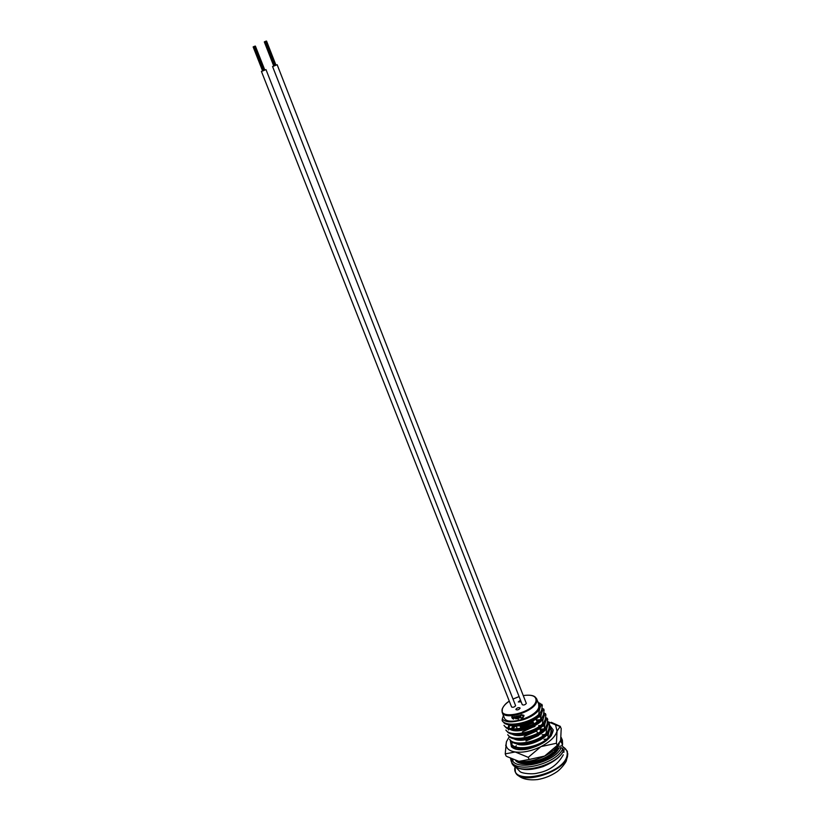 <?xml version="1.0" encoding="UTF-8"?>
<svg xmlns="http://www.w3.org/2000/svg" width="821" height="821" viewBox="0 0 821 821"><rect width="100%" height="100%" fill="white"/><g stroke="black" fill="none" stroke-linecap="round" stroke-linejoin="round"><path stroke-width="1.23" d="M520.463 700.108L518.287 701.976L521.14 701.842M515.937 709.221L515.947 709.59C517.333 710.268 518.687 709.847 520.021 708.318L520.011 707.959C518.636 707.281 517.271 707.702 515.937 709.221M504.227 717.585L504.32 717.821C506.896 726.441 536.903 717.102 538.792 707.025L538.679 704.069L536.677 698.917M554.904 751.143L555.868 751.646M555.684 749.091L556.32 749.85M522.72 749.47L523.654 748.619M544.025 739.362L546.796 739.085M524.711 748.793L523.829 749.542M521.048 744.801L522.053 743.908M525.963 741.024L538.504 735.565M542.106 734.826L544.764 734.528M546.139 734.477L548.346 734.559M550.809 735.708L550.132 735.565M548.233 735.329L545.123 735.329M523.254 743.97L522.177 744.863M519.375 740.121L520.452 739.177M524.167 736.468L536.729 730.998M540.321 730.259L542.722 729.972M544.149 729.9L545.339 729.9M551.076 731.142L552.359 731.993L551.107 730.885M548.982 731.101L548.295 730.967M544.631 730.7L543.081 730.772M521.458 739.413L520.535 740.173M517.702 735.431L518.851 734.436M522.372 731.901L533.445 726.842M538.545 725.682L540.659 725.415M542.137 725.323L544.662 725.364M549.27 726.513L551.322 728.586M547.155 726.493L546.447 726.349M544.549 726.144L541.018 726.216M519.662 734.846L518.893 735.462M516.029 730.721L517.271 729.674M520.576 727.334L533.157 721.854M536.76 721.095L538.576 720.848M540.115 720.735L541.491 720.705M547.463 721.885L549.526 723.948L548.828 729.089L546.447 734.2L546.129 733.369C536.955 742.42 513.967 746.576 509.564 739.362L511.986 742.03C518.944 746.771 538.391 742.061 546.447 734.2M548.951 723.434L547.371 722.511M545.329 721.875L544.6 721.731M540.721 721.526L538.945 721.649L540.813 721.443M537.078 721.895L535.559 718.036M533.465 722.654L520.894 728.135M517.856 730.269L517.261 730.752M512.612 727.673L515.691 724.912M538.083 716.148L539.561 716.097M545.647 717.236L547.72 719.299L547.032 724.327L544.61 729.489L544.292 728.658C535.097 737.668 512.088 741.856 507.717 734.703L510.036 737.289C516.912 742.071 536.503 737.361 544.61 729.489M547.145 718.775L545.555 717.872M543.492 717.246L542.753 717.113M540.854 716.928L536.842 717.092M516.05 725.682L512.93 728.484M536.4 711.53L537.611 711.489M543.83 712.587L545.924 714.639L545.236 719.555L542.784 724.758L542.455 723.927C533.24 732.907 510.221 737.135 505.859 730.033L508.096 732.548C514.87 737.371 534.604 732.65 542.784 724.758M545.339 714.126L543.738 713.223M541.778 712.628L540.885 712.474L541.706 712.864M536.78 712.33L535.466 712.443M542.014 707.928L544.118 709.98L543.44 714.783L540.936 720.027L540.618 719.196C531.372 728.135 508.343 732.394 504.002 725.354L506.147 727.806C512.827 732.65 532.706 727.929 540.936 720.027M543.523 709.457L541.922 708.564M539.797 707.959L538.976 707.825M539.438 702.95L542.301 705.301L541.644 709.991L539.099 715.286L538.771 714.455C529.494 723.352 506.465 727.652 502.144 720.664L504.197 723.044C510.785 727.929 530.797 723.188 539.099 715.286M541.706 704.777L539.705 703.751M521.314 761.59C529.494 764.998 546.437 760.174 553.744 752.96L553.426 752.139C544.939 759.168 535.241 762.319 524.332 761.611M511.729 744.832L513.925 746.751C520.976 751.461 540.28 746.761 548.274 738.9L547.956 738.079C538.812 747.161 515.824 751.287 511.411 744.021L511.729 744.832M539.756 705.352C542.199 709.949 530.54 718.929 518.451 720.817C510.313 722.654 504.925 722.028 502.308 718.929L502.144 720.664M507.983 724.543C517.692 730.69 545.616 717.482 541.614 710.124M539.859 708.184L539.007 707.764M509.913 729.284C519.703 735.4 547.402 722.234 543.43 714.824M537.427 711.684L536.298 711.643M509.974 724.881L508.774 727.724M511.842 734.005C521.715 740.101 549.198 726.965 545.247 719.514M543.42 717.472L542.743 717.123M540.906 716.548L537.94 716.261M515.752 724.943L512.212 728.853M513.761 738.726C523.726 744.791 550.983 731.685 547.063 724.194M545.37 722.203L544.58 721.782M541.265 720.961L539.941 720.879M538.504 720.9L536.739 721.054M533.106 721.71L520.545 727.262M517.425 729.664L516.296 730.731M515.68 743.436C525.738 749.47 552.769 736.406 548.88 728.863M547.084 726.79L546.427 726.431M541.706 725.682L544.6 725.826L541.932 725.497M533.014 726.801L527.02 729.151M519.057 734.415L517.989 735.442M517.599 748.136L524.609 749.563M550.511 736.724L550.686 733.522M549.013 731.501L548.254 731.07M545.082 730.208L543.913 730.105M542.578 730.085L540.321 730.238M536.688 730.885L527.985 734.138M520.688 739.157L519.693 740.142M550.727 736.068L550.08 735.708M548.264 735.062L545.873 734.703M538.083 735.554L529.114 739.054M522.33 743.888L521.397 744.832M523.972 748.608L523.1 749.501M523.326 762.186L530.582 763.581L530.171 762.637M553.98 753.811L556.197 747.849M555.653 752.836L558.157 746.258M550.758 736.406L552.143 733.266M547.956 738.079C548.336 732.855 549.352 729.417 551.004 727.775M546.129 733.369C546.519 728.165 547.545 724.758 549.208 723.137M544.292 728.658C544.692 723.475 545.739 720.079 547.412 718.488M542.455 723.927C542.866 718.765 543.923 715.399 545.606 713.829M540.618 719.196C541.039 714.054 542.096 710.709 543.8 709.159M538.771 714.455C539.202 709.334 540.28 706.009 541.983 704.48M551.302 728.874L550.614 733.851L548.274 738.9M555.94 748.105L553.744 752.96M517.127 724.748C524.557 723.876 531.023 721.402 536.503 717.338M540.095 707.517L539.305 706.973M508.999 727.858L510.662 728.658M519.303 729.459C526.497 728.566 532.757 726.164 538.104 722.254M541.932 712.207L541.183 711.674M538.278 710.699L537.252 710.565M508.979 724.738L508.199 727.283M508.209 728.791L508.558 730.002M521.499 734.148C528.426 733.245 534.492 730.926 539.684 727.17M543.594 716.743L543.02 716.353M541.07 715.553L539.171 715.214M514.008 725.015L511.144 728.73M523.695 738.828C530.366 737.915 536.216 735.667 541.265 732.086M545.585 721.556L544.857 721.012M542.065 719.996L541.101 719.853M539.972 719.76L536.298 719.914M532.665 720.581L520.104 726.133M517.117 728.412L516.604 728.874M515.691 729.766L514.88 730.639M525.902 743.498C532.295 742.574 537.929 740.409 542.814 737.001M547.238 726.072L546.683 725.672M544.754 724.84L543.03 724.481M534.45 725.169L532.326 725.754M528.591 727.108L522.669 730.208M517.363 734.497L516.614 735.339M528.129 748.147C534.225 747.223 539.633 745.14 544.354 741.917M549.228 730.875L548.5 730.321M545.821 729.274L544.939 729.11M543.913 728.997L539.879 729.11M536.246 729.756L535.005 730.074M528.591 732.486L524.126 735.011M519.046 739.228L518.349 740.029M550.86 735.359L550.327 734.959M548.418 734.087L546.837 733.728M538.032 734.333L537.488 734.467M529.391 737.545L525.614 739.793M520.73 743.939L520.073 744.698M522.423 748.639L521.807 749.368M534.912 762.011L548.828 756.654M521.407 762.432L521.828 763.243M518.451 720.817C529.401 717.872 536.329 713.316 539.233 707.148L539.766 705.27L537.416 700.826M502.308 718.929L503.406 715.522M521.982 718.149L523.593 715.871L520.832 715.091L521.694 714.639L524.055 715.686L522.874 717.975L521.982 718.149L523.552 715.779M518.585 715.666L518.092 715.963L518.585 715.666L519.077 716.907L520.329 716.928M521.52 718.58L520.247 715.183L519.785 715.491L521.52 718.58L520.504 717.328L519.847 717.954L518.605 717.246L518.092 715.963M517.948 718.847L518.523 719.032M517.394 715.963L516.891 716.251L518.205 718.334L517.394 715.963L518.205 718.334M514.613 716.507L514.069 716.764L516.235 718.088M517.004 718.591L516.214 716.22L515.691 716.497L517.004 718.591L515.804 718.857L514.069 716.764M511.699 716.979L512.242 716.764L511.699 716.979L512.253 718.293L513.474 719.145L514.059 718.375M512.437 717L513.884 717.205L513.802 717.821M512.94 718.313L513.813 718.539M512.099 716.959L512.951 716.661M512.817 716.856L513.884 717.205M513.761 717.4L512.756 718.334M512.725 718.375L513.546 718.601M513.351 717.503L512.673 717.236L512.571 718.006L513.351 717.503M512.591 717.287L513.371 717.646M515.896 718.303L515.691 716.497M515.095 717.739L515.814 718.498M514.51 716.692L515.003 717.934M518.513 718.97L517.907 719.104L518.554 718.786M519.898 717.39L519.785 715.491M519.077 716.907L519.888 717.564M518.564 715.84L519.057 717.082M520.853 715.255L521.694 714.639M521.735 714.793L523.86 715.276M524.681 748.567L525.573 749.44M272.716 66.532L277.149 64.695L526.323 703.443C524.999 704.952 523.644 705.372 522.259 704.695L522.248 704.336M274.43 65.475L265.419 41.368L266.384 41.05L275.733 64.992M273.66 65.813L264.311 41.902L265.07 41.543M261.591 71.417L265.994 69.6L515.619 705.711C514.295 707.209 512.951 707.63 511.575 706.963L511.575 706.604M253.515 46.756L255.198 46.079M253.166 46.91L262.853 70.555M551.404 735.513L552.359 731.706L549.177 727.149M547.186 726.349L546.519 726.175M510.354 740.727L511.421 746.771C514.572 749.758 520.134 750.497 528.108 748.998C543.358 744.729 551.743 738.397 553.272 730.013L549.444 724.953M544.959 723.763L543.646 723.64M537.919 723.896L537.406 722.767M512.088 742.092L511.873 744.575M511.986 745.15L513.228 747.377L516.286 749.275M513.166 747.315L513.238 746.299M561.205 728.514L560.179 726.503L557.028 731.121L556.412 743.262L557.243 745.396L560.64 740.47L561.205 728.514M556.412 743.262L540.936 746.628L528.262 757.342L529.104 759.487L544.631 756.079L557.243 745.396M551.271 722.295L560.404 726.421M528.262 757.342L515.198 751.974L505.223 753.883L506.064 755.987L507.183 756.644L518.913 761.344L529.104 759.487M505.223 753.883L506.413 741.804L509.256 736.755M516.553 730.269L517.476 729.664M547.515 721.474L555.56 724.871L557.028 731.121C555.386 736.694 550.019 741.866 540.936 746.628C531.556 751.092 522.977 752.878 515.198 751.974C509.441 750.999 506.383 748.588 506.023 744.719L506.413 741.804M522.525 726.801L533.496 722.726M544.764 721.29L545.277 721.3M559.358 743.662C556.648 748.28 551.743 752.416 544.631 756.079C535.271 760.554 526.702 762.309 518.913 761.344L516.378 760.78M515.609 746.7L516.235 745.673M547.586 732.558L548.685 732.763M534.964 726.482L526.353 729.346M517.866 734.487L516.84 735.359M534.892 730.126L536.267 729.807M539.91 729.202L543.882 729.017M548.664 729.756L549.547 730.074M560.271 741.774L561.872 742.636L562.293 745.653L559.542 746.351L558.003 745.725M511.688 762.391L511.842 762.781C511.719 764.228 514.172 766.147 519.2 768.538C522.597 769.226 528.036 771.288 543.133 766.578C553.539 762.104 560.199 757.126 563.134 751.636L562.785 748.608L561.164 747.654L558.567 748.075L558.116 748.988M515.178 766.609C509.307 786.261 564.078 774.798 567.054 755.433C567.773 751.779 566.48 748.978 563.196 747.007M563.062 746.792L567.352 751.205L567.619 755.751C565.505 772.068 520.062 786.118 515.383 772.038L514.757 768.302M527.759 763.417L528.58 762.688M552.913 753.709L554.052 753.75M534.953 696.793L536.575 698.661L536.688 701.586C534.758 711.591 504.73 720.971 502.185 712.423L502.093 709.395M509.297 701.175C505.644 703.638 503.365 706.122 502.473 708.636C497.547 720.817 533.404 713.038 535.99 701.226C536.595 696.239 532.398 694.35 523.377 695.561C528.56 694.864 532.224 695.161 534.358 696.413L536.575 698.661M519.088 696.608L513.125 698.989L519.077 696.588M512.93 759.558L512.899 761.046M562.601 744.514L562.375 740.132L561.123 737.299L561.872 742.636M510.518 758.45L511.842 762.781C515.968 776.348 557.798 765.726 563.514 750.486M510.539 758.46L511.103 760.923C515.208 774.449 557.059 763.817 562.785 748.608M548.366 732.691L547.504 732.712M537.991 734.231L537.252 734.436M528.632 737.761L525.358 739.505M511.719 759.025C515.106 772.304 555.581 762.298 561.164 747.654M548.295 734.056L546.57 734.056M538.402 735.298L528.088 739.311M520.986 743.939L520.083 744.698M515.537 760.533C522.905 769.287 554.411 759.671 558.947 747.952M567.834 753.781L566.367 760.687C566.018 762.298 561.174 768.959 556.72 771.925C550.901 775.835 544.528 778.38 537.57 779.56C525.317 780.822 518.841 777.446 515.67 772.592M509.287 701.144C506.208 702.961 503.878 705.475 502.308 708.708L502.185 712.423L504.32 717.821M539.777 704.213L541.798 704.295M541.87 708.851L543.543 708.913M543.697 713.47L545.288 713.531M545.524 718.077L547.032 718.129M547.35 722.675L548.767 722.716M549.167 727.262L550.491 727.293M550.983 731.85L552.215 731.87M515.044 766.516L515.383 772.038M519.447 724.461L520.955 728.299M521.304 729.202L521.766 730.362M523.172 733.933L523.624 735.093M525.03 738.643L525.481 739.813M526.877 743.354L527.339 744.514M550.819 756.223L550.542 755.525M533.907 713.767L534.173 714.455M539.253 727.498L540.762 731.378M541.09 732.209L541.542 733.379M542.927 736.93L543.379 738.079M530.828 715.881L531.033 716.415M532.429 719.996L532.891 721.166M534.286 724.738L534.738 725.908M536.134 729.469L537.611 733.256M537.622 734.251L538.432 735.359M539.818 738.91L540.269 740.07M524.999 749.522L524.629 748.567M515.742 724.902L517.281 728.812M517.61 729.653L518.041 730.731M519.477 734.385L519.898 735.452M521.335 739.105L521.756 740.162M523.193 743.826L523.603 744.863M272.551 66.491L522.259 704.695M265.429 41.368L274.799 65.331M265.009 41.594L274.358 65.506M265.727 41.286L275.086 65.218M264.66 41.748L274.009 65.659M266.579 41.122L275.877 64.941M266.014 41.194L275.353 65.126M261.417 71.386L511.575 706.963M254.264 46.387L263.633 70.237M253.894 46.53L263.274 70.38M253.843 46.602L263.202 70.411M254.561 46.304L263.921 70.124M253.145 46.91L262.515 70.709M255.413 46.13L264.731 69.847M255.208 46.068L264.578 69.898M254.838 46.212L264.198 70.021M515.393 766.752L520.062 771.658C522.125 773.505 532.675 774.614 537.673 773.054C549.157 770.94 557.695 764.844 563.298 754.786M563.514 747.695L562.272 745.673M524.783 748.957L523.972 749.552M564.006 749.645L563.914 752.344M552.359 731.706L553.272 730.013M513.228 747.377L511.421 746.771M506.023 744.719L505.664 745.406M555.56 724.871L560.179 726.503M528.211 737.884L525.327 739.423M558.567 748.075C555.879 753.904 548.418 758.737 536.175 762.586C525.286 765.695 516.491 761.652 516.953 760.934"/></g></svg>
